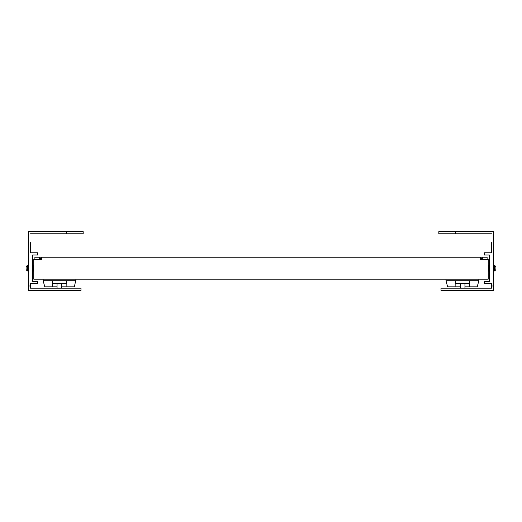 <?xml version="1.0" encoding="UTF-8"?>
<svg xmlns="http://www.w3.org/2000/svg" width="522" height="522" viewBox="0 0 522 522"><rect width="100%" height="100%" fill="white"/><g stroke="black" fill="none" stroke-linecap="round" stroke-linejoin="round"><path stroke-width="0.78" d="M495.9 267.094A3.295 3.295 0 0 0 494.615 265.444L493.708 265.444L494.615 265.444L494.615 270.931A3.295 3.295 0 0 0 495.9 269.287L495.9 267.094M493.708 270.931L494.615 270.931L493.708 270.931M489.316 271.127L488.435 271.127L488.435 265.254L489.316 265.254L488.435 265.254M26.1 267.094A3.295 3.295 0 0 1 27.385 265.444L27.385 270.931A3.295 3.295 0 0 1 26.1 269.287L26.1 267.094M27.385 265.444L28.292 265.444M28.292 270.931L27.385 270.931L28.292 270.931M32.684 271.127L33.565 271.127L32.684 271.127M33.565 265.254L32.684 265.254L33.565 265.254L33.565 271.127M30.491 242.613L30.491 252.824L37.623 252.824L37.623 255.017L32.684 255.017L32.684 281.365L37.623 281.365L37.623 283.557L30.491 283.557L30.491 288.17L80.982 288.17L80.982 290.363L28.292 290.363L28.292 285.971L30.491 285.971M30.491 233.83L83.181 233.83L83.181 231.637L28.292 231.637L28.292 285.971M83.181 231.637L83.181 233.83L83.181 231.637M61.661 288.17L61.661 283.426L57.055 283.426L57.055 288.17M491.509 233.83L438.819 233.83L438.819 231.637L438.819 233.83L438.819 231.637L493.708 231.637L493.708 285.971L491.509 285.971L491.509 283.557L484.377 283.557L484.377 281.365L489.316 281.365L489.316 255.017L484.377 255.017L484.377 252.824L491.509 252.824L491.509 242.613M491.509 285.971L491.509 288.17L441.018 288.17L441.018 290.363L493.708 290.363L493.708 285.971M460.339 288.17L460.339 283.426L464.945 283.426L464.945 288.17M76.016 279.166L74.365 286.852L61.661 286.852M57.055 286.852L44.788 286.852L43.169 280.81L52.389 280.81L52.278 286.852M464.945 286.852L477.212 286.852L478.831 280.81L446.016 280.81L445.984 279.166M460.339 286.852L455.119 286.852L455.23 280.81M446.016 280.81L447.635 286.852L455.119 286.852M34.883 259.408L34.883 257.215L39.274 257.215L39.274 259.408M482.726 259.408L482.726 257.215L487.117 257.215L487.117 259.408M481.63 259.408L481.63 258.312L481.63 259.408M480.534 257.215L480.534 259.408L488.214 259.408L488.214 279.166L33.786 279.166L33.786 259.408L41.466 259.408L41.466 257.215L482.726 257.215M480.534 259.408L480.534 258.312L481.63 258.312M40.37 258.312L40.37 259.408L40.37 258.312L41.466 258.312L41.466 259.408M41.466 257.215L39.274 257.215M52.396 283.557L52.441 280.81M66.764 283.557L66.712 280.81M66.816 283.557L61.661 283.557M57.055 283.557L52.337 283.557M66.881 286.852L66.77 280.81L52.389 280.81M75.984 280.81L66.77 280.81M43.143 279.166L43.169 280.81M478.857 279.166L478.831 280.81M455.236 283.557L455.288 280.81M469.604 283.557L469.559 280.81M469.663 283.557L464.945 283.557M460.339 283.557L455.184 283.557M469.722 286.852L469.611 280.81M66.712 233.83L66.712 231.637M455.288 231.637L455.288 233.83"/></g></svg>
